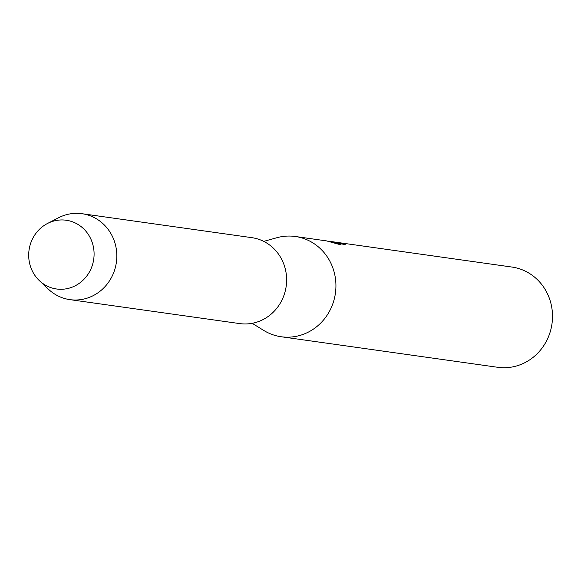 <?xml version="1.0" encoding="UTF-8"?>
<svg xmlns="http://www.w3.org/2000/svg" width="581" height="581" viewBox="0 0 581 581"><rect width="100%" height="100%" fill="white"/><g stroke="black" fill="none" stroke-linecap="round" stroke-linejoin="round"><path stroke-width="0.87" d="M66.524 220.286A34.715 32.659 -82 0 0 29.094 249.757A34.715 32.659 -82 0 0 56.263 288.946A34.715 32.659 -82 0 0 93.686 259.482A34.715 32.659 -82 0 0 66.524 220.286A34.715 32.659 -82 0 0 47.46 223.503A34.715 32.659 -82 0 0 39.392 280.667A34.715 32.659 -82 0 0 56.263 288.946A34.715 32.659 -82 0 0 93.686 259.482A34.715 32.659 -82 0 0 66.524 220.286M252.176 323.305L263.759 330.444A50.627 47.635 -82 0 0 280.761 336.682A50.627 47.635 -82 0 0 281.175 336.748A50.627 47.635 -82 0 0 335.375 293.492A50.627 47.635 -82 0 0 295.729 236.547A50.627 47.635 -82 0 0 295.315 236.489A50.627 47.635 -82 0 0 276.832 237.731L263.738 241.384M343.277 244.289A50.336 47.359 -82 0 0 341.047 243.613L341.091 243.323A50.627 47.635 98 0 1 345.434 244.761L330.763 241.493L341.185 244.942L326.624 240.912L295.315 236.489M328.701 241.275L330.763 241.493M497.336 367.236A50.627 47.635 -82 0 0 497.743 367.294A50.627 47.635 -82 0 0 551.95 324.038A50.627 47.635 -82 0 0 512.297 267.1A50.627 47.635 -82 0 0 511.89 267.042L333.007 241.805L341.091 243.323M332.172 241.696L333.007 241.805M341.047 243.613L340.074 243.439M338.941 244.151L331.526 241.899M39.392 280.667L48.448 289.229A43.393 40.83 -82 0 0 69.531 299.585A43.393 40.83 -82 0 0 69.887 299.636A43.393 40.83 -82 0 0 116.345 262.561A43.393 40.83 -82 0 0 82.357 213.757A43.393 40.83 -82 0 0 82.008 213.706A43.393 40.83 -82 0 0 58.528 217.773L47.46 223.503M239.336 323.537A43.393 40.83 -82 0 0 239.684 323.588A43.393 40.83 -82 0 0 286.15 286.513A43.393 40.83 -82 0 0 252.161 237.709A43.393 40.83 -82 0 0 251.805 237.658A43.393 40.83 -82 0 0 251.457 237.607M281.175 336.748L497.743 367.294M82.008 213.706L251.805 237.658M69.887 299.636L239.684 323.588"/></g></svg>
